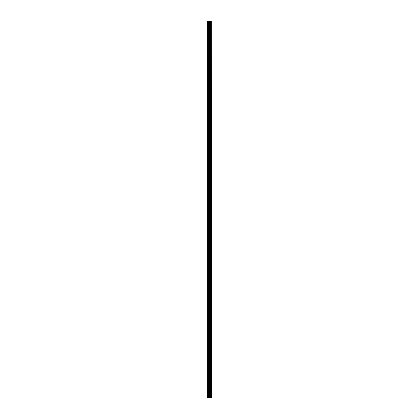 <?xml version="1.0" encoding="UTF-8"?>
<svg xmlns="http://www.w3.org/2000/svg" width="419" height="419" viewBox="0 0 419 419"><rect width="100%" height="100%" fill="white"/><g stroke="black" fill="none" stroke-linecap="round" stroke-linejoin="round"><path stroke-width="0.63" d="M211.333 398.05L211.333 20.95L211.495 398.05L210.914 398.05L210.914 20.95L207.505 20.95L207.505 398.05L209.076 398.05L209.076 20.95M209.076 398.05L210.914 398.05L210.914 20.95L211.333 20.95M210.427 20.95L210.427 398.05L210.427 20.95M210.474 398.05L210.474 20.95M210.013 398.05L210.013 20.95M209.856 398.05L209.856 20.95M209.704 398.05L209.704 20.95M207.761 398.05L207.761 20.95M207.505 398.05L207.505 20.95M211.302 398.05L211.302 20.95M210.867 398.05L210.867 20.95M210.055 398.05L210.055 20.95M209.233 398.05L209.233 20.95M208.552 398.05L208.552 20.95M208.4 398.05L208.4 20.95M210.914 398.05L210.914 20.95"/></g></svg>
